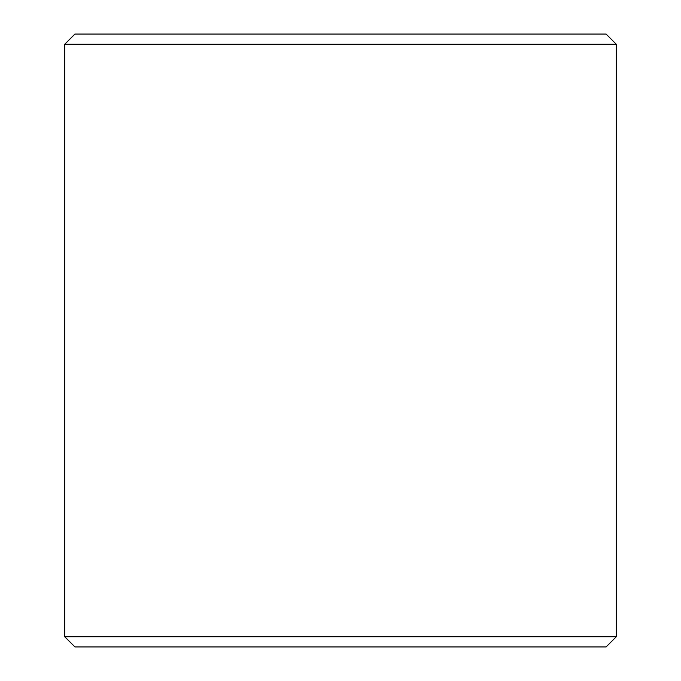 <?xml version="1.0" encoding="UTF-8"?>
<svg xmlns="http://www.w3.org/2000/svg" width="681" height="681" viewBox="0 0 681 681"><rect width="100%" height="100%" fill="white"/><g stroke="black" fill="none" stroke-linecap="round" stroke-linejoin="round"><path stroke-width="1.02" d="M64.738 636.735L74.953 646.95L64.695 636.735L64.695 44.265L74.91 34.05L606.09 34.05L616.305 44.265L64.738 44.265L64.738 636.735L616.305 636.735L616.305 44.265M74.953 34.05L64.738 44.265M74.953 646.95L606.09 646.95L616.305 636.735"/></g></svg>
